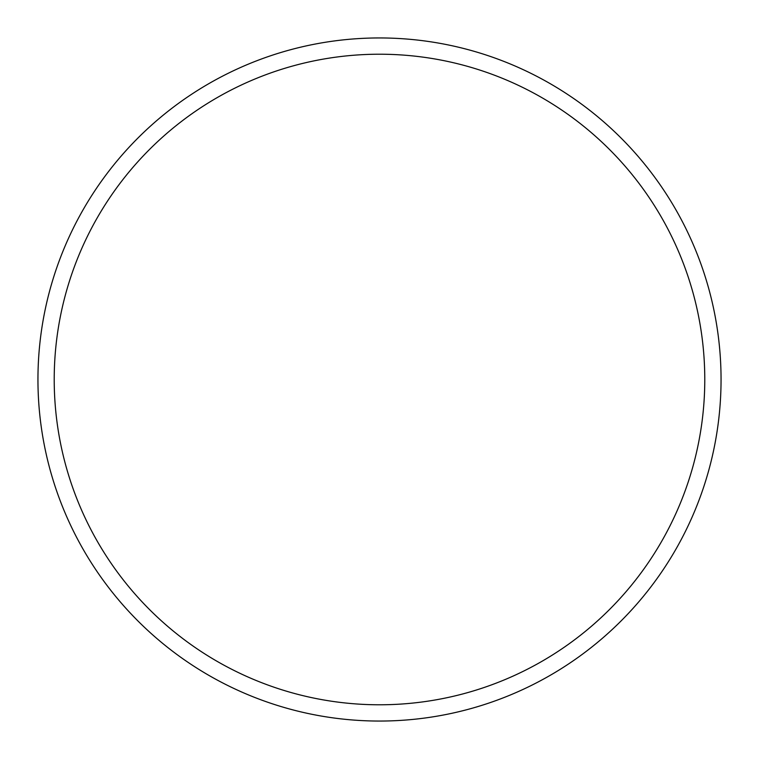 <?xml version="1.0" encoding="UTF-8"?>
<svg xmlns="http://www.w3.org/2000/svg" width="759" height="759" viewBox="0 0 759 759"><rect width="100%" height="100%" fill="white"/><g stroke="black" fill="none" stroke-linecap="round" stroke-linejoin="round"><path stroke-width="1.14" d="M37.95 379.5A341.55 341.55 0 0 1 379.5 37.95A341.55 341.55 0 0 1 721.05 379.5A341.55 341.55 0 0 1 379.5 721.05A341.55 341.55 0 0 1 37.95 379.5M54.212 379.5A325.288 325.288 0 0 1 542.144 97.797A325.288 325.288 0 0 1 542.144 661.203A325.288 325.288 0 0 1 54.212 379.5"/></g></svg>
